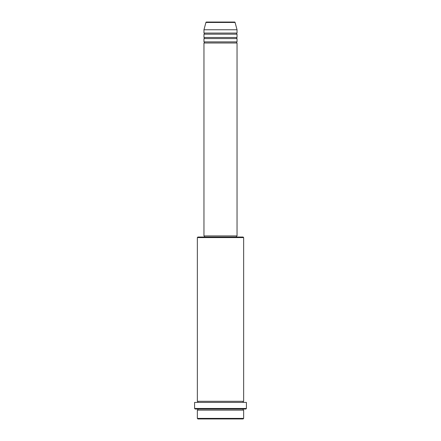 <?xml version="1.0" encoding="UTF-8"?>
<svg xmlns="http://www.w3.org/2000/svg" width="441" height="441" viewBox="0 0 441 441"><rect width="100%" height="100%" fill="white"/><g stroke="black" fill="none" stroke-linecap="round" stroke-linejoin="round"><path stroke-width="0.66" d="M235.081 22.458L205.919 22.458A0.551 0.551 0 0 1 206.454 22.05L234.546 22.05A0.551 0.551 0 0 1 235.081 22.458L237.037 29.768L203.963 29.768L203.963 33.075A0.551 0.551 0 0 1 204.514 33.626A0.551 0.551 0 0 1 203.963 34.178L203.963 37.485A0.551 0.551 0 0 1 204.514 38.036A0.551 0.551 0 0 1 203.963 38.587L203.963 41.895A0.551 0.551 0 0 1 204.514 42.446A0.551 0.551 0 0 1 203.963 42.998L203.963 235.935L237.037 235.935L237.037 42.998L203.963 42.998M237.037 29.768L237.037 33.075A0.551 0.551 0 0 0 236.486 33.626A0.551 0.551 0 0 0 237.037 34.178L237.037 37.485A0.551 0.551 0 0 0 236.486 38.036A0.551 0.551 0 0 0 237.037 38.587L237.037 41.895A0.551 0.551 0 0 0 236.486 42.446A0.551 0.551 0 0 0 237.037 42.998M243.101 418.95L197.899 418.95L197.347 418.399L243.653 418.399L243.101 418.95M197.347 237.589L197.899 237.037L243.101 237.037L243.653 237.589L197.347 237.589L197.347 401.31A0.551 0.551 0 0 1 197.899 401.861A0.551 0.551 0 0 1 197.347 402.413M245.858 409.028L195.143 409.028L194.591 408.476L246.409 408.476L245.858 409.028M197.347 409.028A0.551 0.551 0 0 1 197.899 409.579A0.551 0.551 0 0 1 197.347 410.13L197.347 418.399M243.653 409.028A0.551 0.551 0 0 0 243.101 409.579A0.551 0.551 0 0 0 243.653 410.13L197.347 410.13M243.653 237.589L243.653 401.31A0.551 0.551 0 0 0 243.101 401.861A0.551 0.551 0 0 0 243.653 402.413M237.037 38.587L203.963 38.587M237.037 41.895L203.963 41.895M204.514 235.935L204.514 237.037M236.486 235.935L236.486 237.037M243.653 401.31L197.347 401.31M246.409 408.476L246.409 402.413L194.591 402.413L194.591 408.476M243.653 410.13L243.653 418.399M205.919 22.458L203.963 29.768M237.037 33.075L203.963 33.075M237.037 34.178L203.963 34.178M237.037 37.485L203.963 37.485"/></g></svg>
